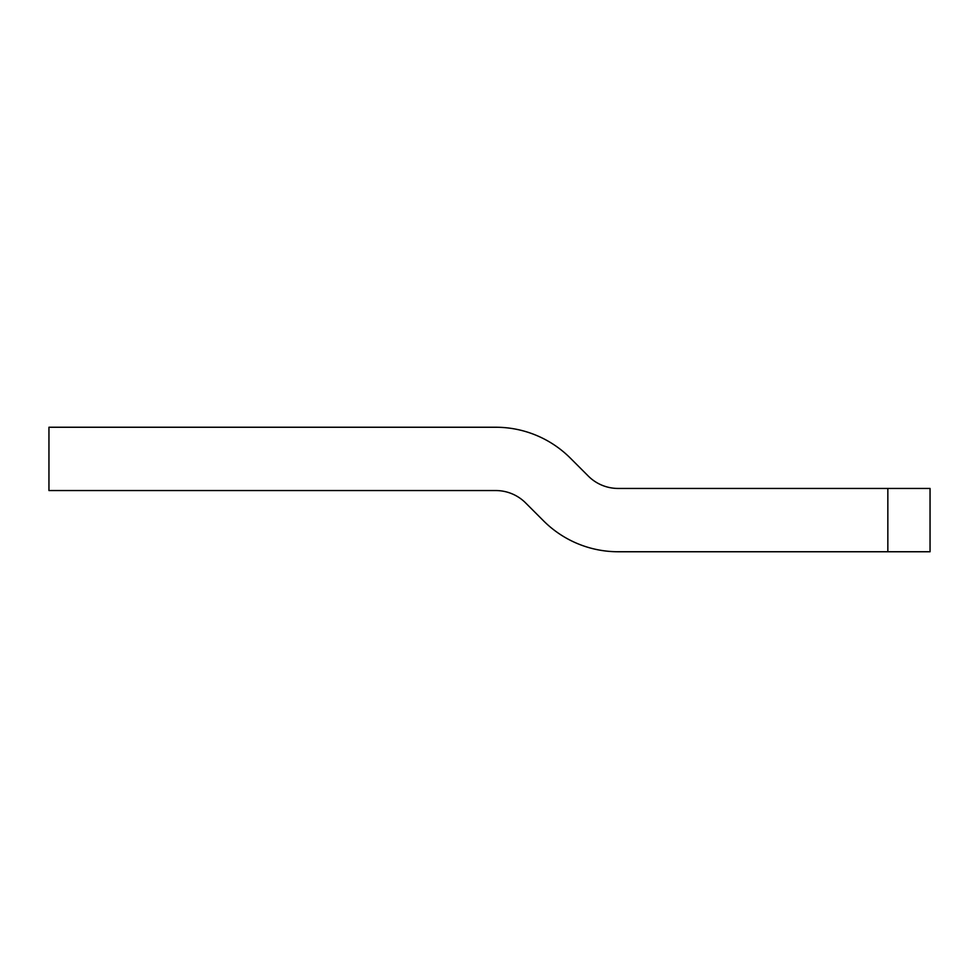 <?xml version="1.0" encoding="UTF-8"?>
<svg xmlns="http://www.w3.org/2000/svg" width="979" height="979" viewBox="0 0 979 979"><rect width="100%" height="100%" fill="white"/><g stroke="black" fill="none" stroke-linecap="round" stroke-linejoin="round"><path stroke-width="1.47" d="M238.888 427.248L495.766 427.248A105.524 105.524 0 0 1 570.378 458.148L588.318 476.088A42.207 42.207 0 0 0 618.165 488.448L887.843 488.448L887.843 551.752L850.91 551.752M724.289 551.752L618.165 551.752A105.524 105.524 0 0 1 543.553 520.852L525.613 502.912A42.207 42.207 0 0 0 495.766 490.552L48.95 490.552L48.95 427.248L112.267 427.248M588.318 476.088A42.207 42.207 0 0 0 618.165 488.448A42.207 42.207 0 0 1 588.318 476.088A42.207 42.207 0 0 0 618.165 488.448M525.613 502.912A42.207 42.207 0 0 0 495.766 490.552A42.207 42.207 0 0 1 525.613 502.912A42.207 42.207 0 0 0 495.766 490.552M48.95 427.248L495.766 427.248M887.843 488.448L930.05 488.448L930.05 551.752L618.165 551.752"/></g></svg>
